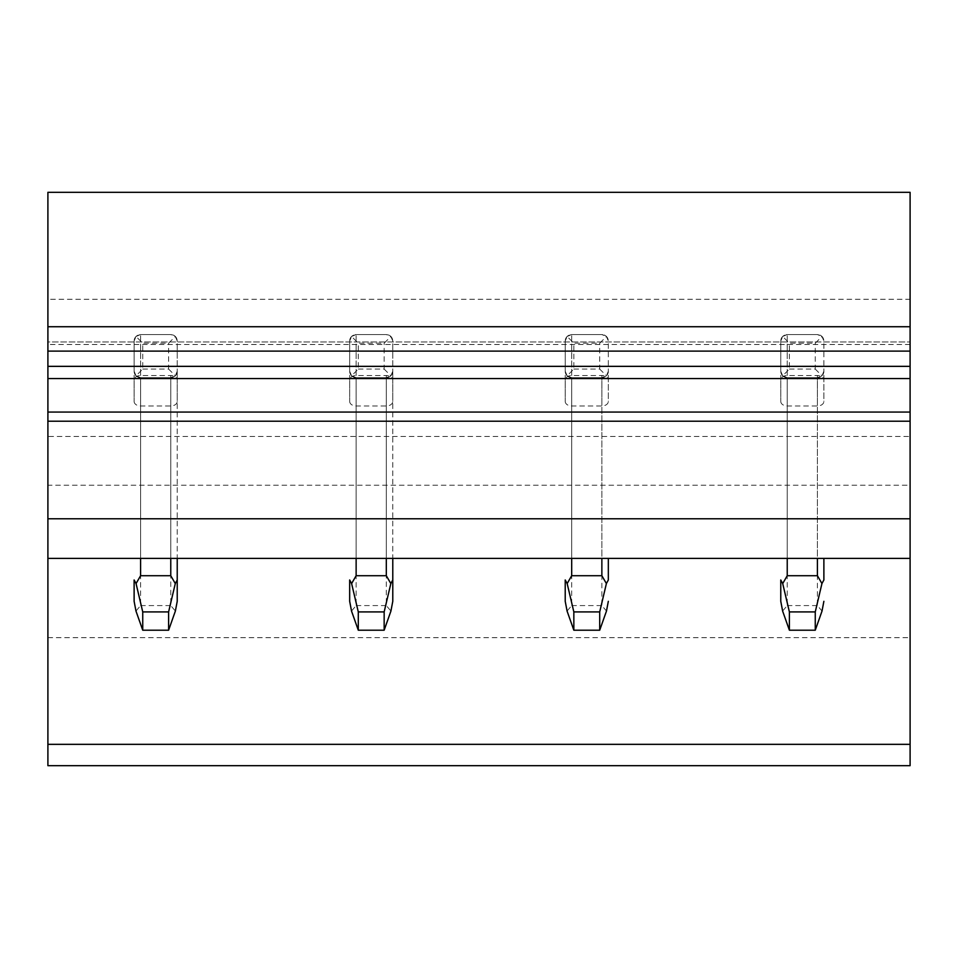 <?xml version="1.0" encoding="UTF-8"?>
<svg xmlns="http://www.w3.org/2000/svg" width="958" height="958" viewBox="0 0 958 958"><rect width="100%" height="100%" fill="white"/><g stroke="black" fill="none" stroke-linecap="round" stroke-linejoin="round"><path stroke-width="0.72" stroke-dasharray="4.79 3.59" d="M910.1 299.291L910.1 558.394L910.1 485.239L47.9 485.239L47.9 299.291L910.1 299.291L910.1 485.239M47.9 299.291L47.9 485.239M134.12 401.414A6.467 4.574 180 0 0 140.587 405.976L170.763 405.976A6.467 4.574 180 0 0 177.23 401.414L177.23 380.075A6.467 4.574 180 0 0 170.763 375.5L140.587 375.5A6.467 4.574 180 0 0 134.12 380.075L134.12 401.414L134.12 371.225L136.012 375.799L142.742 369.07L142.742 343.204L168.608 343.204L175.338 336.474L177.23 341.048L177.23 371.225A6.467 6.467 180 0 1 170.763 377.691L140.587 377.691A6.467 6.467 180 0 1 134.12 371.225L134.12 341.048A6.467 6.467 180 0 1 140.587 334.581L170.763 334.581A6.467 6.467 180 0 1 177.23 341.048C176.955 337.228 174.799 335.072 170.763 334.581L140.587 334.581C136.551 335.072 134.395 337.228 134.12 341.048L134.12 371.225L134.12 341.048L136.012 336.474L142.742 343.204M349.67 401.414A6.467 4.574 180 0 0 356.136 405.976L386.314 405.976A6.467 4.574 180 0 0 392.78 401.414L392.78 380.075A6.467 4.574 180 0 0 386.314 375.5L356.136 375.5A6.467 4.574 180 0 0 349.67 380.075L349.67 401.414L349.67 371.225L351.562 375.799L358.292 369.07L358.292 343.204L384.158 343.204L390.888 336.474L392.78 341.048L392.78 371.225A6.467 6.467 180 0 1 386.314 377.691L356.136 377.691A6.467 6.467 180 0 1 349.67 371.225L349.67 341.048A6.467 6.467 180 0 1 356.136 334.581L386.314 334.581A6.467 6.467 180 0 1 392.78 341.048C392.505 337.228 390.349 335.072 386.314 334.581L356.136 334.581C352.101 335.072 349.945 337.228 349.67 341.048L349.67 371.225L349.67 341.048L351.562 336.474L358.292 343.204M565.22 401.414A6.467 4.574 180 0 0 571.687 405.976L601.864 405.976A6.467 4.574 180 0 0 608.33 401.414L608.33 380.075A6.467 4.574 180 0 0 601.864 375.5L571.687 375.5A6.467 4.574 180 0 0 565.22 380.075L565.22 401.414L565.22 371.225L567.112 375.799L573.842 369.07L573.842 343.204L599.708 343.204L606.438 336.474L608.33 341.048L608.33 371.225A6.467 6.467 180 0 1 601.864 377.691L571.687 377.691A6.467 6.467 180 0 1 565.22 371.225L565.22 341.048A6.467 6.467 180 0 1 571.687 334.581L601.864 334.581A6.467 6.467 180 0 1 608.33 341.048C608.055 337.228 605.899 335.072 601.864 334.581L571.687 334.581C567.651 335.072 565.495 337.228 565.22 341.048L565.22 371.225L565.22 341.048L567.112 336.474L573.842 343.204M780.77 401.414A6.467 4.574 180 0 0 787.236 405.976L817.413 405.976A6.467 4.574 180 0 0 823.88 401.414L823.88 380.075A6.467 4.574 180 0 0 817.413 375.5L787.236 375.5A6.467 4.574 180 0 0 780.77 380.075L780.77 401.414L780.77 371.225L782.662 375.799L789.392 369.07L789.392 343.204L815.258 343.204L821.988 336.474L823.88 341.048L823.88 371.225A6.467 6.467 180 0 1 817.413 377.691L787.236 377.691A6.467 6.467 180 0 1 780.77 371.225L780.77 341.048A6.467 6.467 180 0 1 787.236 334.581L817.413 334.581A6.467 6.467 180 0 1 823.88 341.048C823.605 337.228 821.449 335.072 817.413 334.581L787.236 334.581C783.201 335.072 781.045 337.228 780.77 341.048L780.77 371.225L780.77 341.048L782.662 336.474L789.392 343.204M910.1 436.465L910.1 412.072L910.1 436.465L47.9 436.465L47.9 412.072L47.9 436.465M910.1 341.958L910.1 326.726L910.1 344.485L910.1 341.958L47.9 341.958L47.9 326.726L47.9 344.485L47.9 341.958L910.1 341.958M47.9 192.319L910.1 192.319L910.1 765.682L910.1 637.657L910.1 765.682L47.9 765.682L47.9 192.319M47.9 765.682L47.9 637.657L47.9 765.682L910.1 765.682M47.9 637.657L910.1 637.657M177.23 380.075L177.23 371.225C176.955 375.045 174.799 377.201 170.763 377.691L175.338 375.799L177.23 371.225L177.23 401.414M136.012 375.799L140.587 377.691C136.551 377.201 134.395 375.045 134.12 371.225C134.395 375.045 136.551 377.201 140.587 377.691L170.763 377.691L170.763 405.976M134.12 380.075L134.12 341.048C134.395 337.228 136.551 335.072 140.587 334.581L136.012 336.474M392.78 380.075L392.78 371.225C392.505 375.045 390.349 377.201 386.314 377.691L390.888 375.799L392.78 371.225L392.78 401.414M351.562 375.799L356.136 377.691C352.101 377.201 349.945 375.045 349.67 371.225C349.945 375.045 352.101 377.201 356.136 377.691L386.314 377.691L386.314 405.976M349.67 380.075L349.67 341.048C349.945 337.228 352.101 335.072 356.136 334.581L351.562 336.474M608.33 380.075L608.33 371.225C608.055 375.045 605.899 377.201 601.864 377.691L606.438 375.799L608.33 371.225L608.33 401.414M567.112 375.799L571.687 377.691C567.651 377.201 565.495 375.045 565.22 371.225C565.495 375.045 567.651 377.201 571.687 377.691L601.864 377.691L601.864 405.976M565.22 380.075L565.22 341.048C565.495 337.228 567.651 335.072 571.687 334.581L567.112 336.474M823.88 380.075L823.88 371.225C823.605 375.045 821.449 377.201 817.413 377.691L821.988 375.799L823.88 371.225L823.88 401.414M782.662 375.799L787.236 377.691C783.201 377.201 781.045 375.045 780.77 371.225C781.045 375.045 783.201 377.201 787.236 377.691L817.413 377.691L817.413 405.976M780.77 380.075L780.77 341.048C781.045 337.228 783.201 335.072 787.236 334.581L782.662 336.474M142.742 369.07L168.608 369.07L168.608 343.204M168.608 369.07L175.338 375.799M177.23 601.313L177.23 371.225C176.955 375.045 174.799 377.201 170.763 377.691L170.763 605.576L175.374 611.06M140.587 375.5L140.587 334.581L170.763 334.581L175.338 336.474M140.587 558.394L140.587 334.581L170.763 334.581C174.799 335.072 176.955 337.228 177.23 341.048L177.23 558.394M140.587 405.976L140.587 377.691L170.763 377.691L140.587 377.691L140.587 605.576L135.976 611.06M140.587 605.576L170.763 605.576M358.292 369.07L384.158 369.07L384.158 343.204M384.158 369.07L390.888 375.799M392.78 601.313L392.78 371.225C392.505 375.045 390.349 377.201 386.314 377.691L386.314 605.576L390.924 611.06M356.136 375.5L356.136 334.581L386.314 334.581L390.888 336.474M356.136 558.394L356.136 334.581L386.314 334.581C390.349 335.072 392.505 337.228 392.78 341.048L392.78 558.394M356.136 405.976L356.136 377.691L386.314 377.691L356.136 377.691L356.136 605.576L351.526 611.06M356.136 605.576L386.314 605.576M573.842 369.07L599.708 369.07L599.708 343.204M599.708 369.07L606.438 375.799M571.687 375.5L571.687 334.581L601.864 334.581C605.899 335.072 608.055 337.228 608.33 341.048L608.33 371.225C608.055 375.045 605.899 377.201 601.864 377.691L601.864 605.576L606.474 611.06M571.687 558.394L571.687 334.581L601.864 334.581L606.438 336.474M571.687 405.976L571.687 377.691L601.864 377.691L571.687 377.691L571.687 605.576L567.076 611.06M571.687 605.576L601.864 605.576M789.392 369.07L815.258 369.07L815.258 343.204M815.258 369.07L821.988 375.799M787.236 375.5L787.236 334.581L817.413 334.581C821.449 335.072 823.605 337.228 823.88 341.048L823.88 371.225C823.605 375.045 821.449 377.201 817.413 377.691L817.413 605.576L822.024 611.06M787.236 558.394L787.236 334.581L817.413 334.581L821.988 336.474M787.236 405.976L787.236 377.691L817.413 377.691L787.236 377.691L787.236 605.576L782.626 611.06M787.236 605.576L817.413 605.576M170.763 375.5L170.763 558.394M386.314 375.5L386.314 558.394M601.864 375.5L601.864 558.394M817.413 375.5L817.413 558.394M910.1 344.485L47.9 344.485"/><path stroke-width="1.44" d="M910.1 744.342L910.1 558.394L47.9 558.394L47.9 744.342L910.1 744.342L910.1 765.682L47.9 765.682L47.9 744.342M47.9 326.726L910.1 326.726L910.1 192.319L47.9 192.319L47.9 518.769L910.1 518.769L910.1 558.394M47.9 518.769L47.9 558.394M47.9 421.221L910.1 421.221L910.1 518.769M47.9 412.072L910.1 412.072L910.1 421.221M47.9 351.107L910.1 351.107L910.1 412.072M910.1 326.726L910.1 351.107M177.23 579.973L177.23 601.313L175.374 611.06L168.608 630.208L168.608 611.923L175.29 583.566L177.23 579.973L177.23 558.394M168.608 630.208L142.742 630.208L135.976 611.06L134.12 601.313L134.12 579.973L136.06 583.566L142.742 611.923L168.608 611.923M136.06 583.566L140.587 575.71L170.763 575.71L175.29 583.566M142.742 630.208L142.742 611.923M134.12 579.973L134.12 601.313M392.78 579.973L392.78 601.313L390.924 611.06L384.158 630.208L384.158 611.923L390.84 583.566L392.78 579.973L392.78 558.394M384.158 630.208L358.292 630.208L351.526 611.06L349.67 601.313L349.67 579.973L351.61 583.566L358.292 611.923L384.158 611.923M351.61 583.566L356.136 575.71L386.314 575.71L390.84 583.566M358.292 630.208L358.292 611.923M349.67 579.973L349.67 601.313M608.33 601.313L606.474 611.06L599.708 630.208L599.708 611.923L606.39 583.566L608.33 579.973L608.33 558.394L608.33 579.973M599.708 630.208L573.842 630.208L567.076 611.06L565.22 601.313L565.22 579.973L567.16 583.566L573.842 611.923L599.708 611.923M567.16 583.566L571.687 575.71L601.864 575.71L606.39 583.566M573.842 630.208L573.842 611.923M565.22 579.973L565.22 601.313M823.88 601.313L822.024 611.06L815.258 630.208L815.258 611.923L821.94 583.566L823.88 579.973L823.88 558.394L823.88 579.973M815.258 630.208L789.392 630.208L782.626 611.06L780.77 601.313L780.77 579.973L782.71 583.566L789.392 611.923L815.258 611.923M782.71 583.566L787.236 575.71L817.413 575.71L821.94 583.566M789.392 630.208L789.392 611.923M780.77 579.973L780.77 601.313M47.9 378.542L910.1 378.542M910.1 366.351L47.9 366.351M140.587 575.71L140.587 558.394M170.763 575.71L170.763 558.394M356.136 575.71L356.136 558.394M386.314 575.71L386.314 558.394M571.687 575.71L571.687 558.394M601.864 575.71L601.864 558.394M787.236 575.71L787.236 558.394M817.413 575.71L817.413 558.394"/></g></svg>
